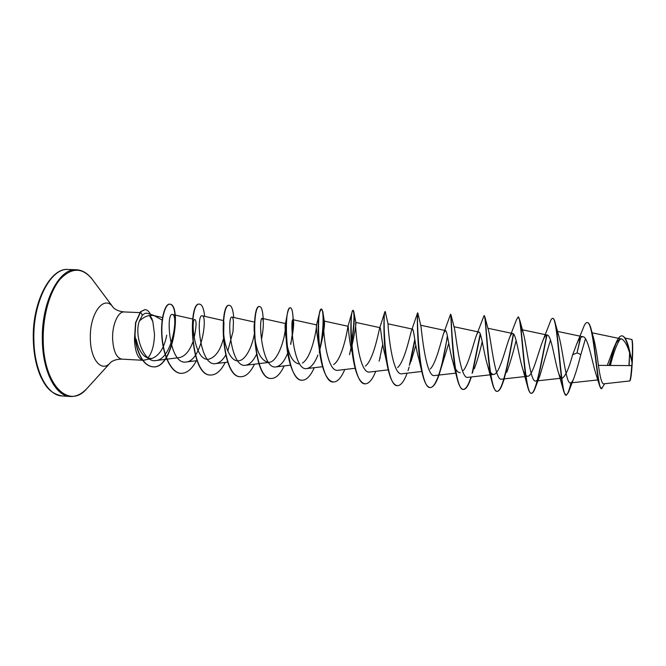 <?xml version="1.0" encoding="UTF-8"?>
<svg xmlns="http://www.w3.org/2000/svg" width="666" height="666" viewBox="0 0 666 666"><rect width="100%" height="100%" fill="white"/><g stroke="black" fill="none" stroke-linecap="round" stroke-linejoin="round"><path stroke-width="1" d="M630.011 380.711L630.061 380.669C630.868 379.154 631.601 373.26 632.25 362.97C632.9 349.975 632.833 342.249 632.051 339.81L632.001 339.76M599.35 384.881L596.245 374.933C592.374 363.728 588.278 336.938 583.066 336.771C580.985 336.513 578.829 339.019 576.606 344.289L582.9 328.979C584.382 324.683 585.797 322.535 587.146 322.527L587.445 322.535C588.96 322.71 590.351 325.524 591.608 330.977L594.039 339.843C595.72 347.053 597.186 355.561 598.443 365.359C600.024 377.172 601.706 383.341 603.496 383.866L629.72 380.96C630.436 379.745 631.118 374.633 631.759 365.617L632.084 362.853C629.278 349.317 625.849 341.367 621.786 339.002C619.114 338.711 616.425 341.733 613.719 348.06L607.284 365.426M629.745 351.124L628.929 365.592M166.733 335.189C164.294 347.719 159.424 355.469 152.106 358.433C144.43 358.932 139.119 352.53 136.172 339.219M134.94 331.626L134.482 339.194C135.031 352.031 137.97 359.066 143.298 360.306L152.106 358.433M147.727 358.183C152.031 353.038 154.279 345.013 154.479 334.107L152.805 321.32L150.241 315.418M155.603 316.042L147.611 313.353C145.904 312.829 144.147 313.503 142.341 315.359L139.269 321.203C144.006 316.5 149.009 314.66 154.279 315.676L162.121 320.088M598.443 365.359L631.759 365.617M576.606 344.289L572.66 354.753C568.964 368.281 565.551 376.057 562.412 378.08C561.03 378.155 559.715 376.348 558.474 372.652C554.62 360.989 551.373 335.04 547.31 335.081C545.912 334.865 544.422 336.73 542.84 340.676C538.245 352.147 532.725 376.348 527.822 376.232C526.057 376.323 524.417 374.051 522.893 369.405C518.847 357.059 516.108 333.441 512.837 333.549C511.804 333.375 510.68 334.84 509.457 337.937C505.344 348.568 499.408 374.483 493.747 374.417C491.558 374.483 489.56 371.703 487.77 366.067C483.658 353.263 481.426 331.884 478.887 332.051C478.155 331.918 477.347 333.008 476.465 335.323C473.468 343.14 468.764 364.16 463.378 370.471M460.189 372.619C458.591 372.769 457.084 371.545 455.661 368.947M471.028 376.989C468.456 385.123 465.85 389.26 463.22 389.402C460.922 389.169 458.882 385.522 457.092 378.488L453.105 362.629C449.059 349.608 447.336 330.344 445.446 330.577L443.814 332.892C441.325 339.876 436.405 362.862 430.253 369.039M447.352 335.739C444.13 358.483 437.013 388.561 429.995 387.512C426.948 387.137 424.342 382.326 422.161 373.077L418.897 359.091C415.026 346.054 413.819 328.871 412.495 329.121L411.521 330.619C409.632 336.521 404.595 361.53 397.594 367.557M386.738 362.629L385.156 355.428C381.576 342.574 380.844 327.397 380.045 327.689L379.553 328.529C378.388 333.033 373.301 360.173 365.409 366.067M351.889 351.631C348.693 339.194 348.418 325.982 348.068 326.282L347.902 326.615C347.552 329.429 342.557 358.758 333.683 364.552M333.316 382.009L333.183 382.009C326.881 380.552 322.386 370.82 319.697 352.797L319.089 347.66C316.866 334.024 316.025 326.44 316.55 324.891L316.55 324.941C317.099 325.607 312.371 357.292 302.406 363.045M299.692 364.044C293.623 363.436 289.319 356.576 286.771 343.465C285.131 331.793 284.69 325.158 285.456 323.551L262.362 318.406C257.975 316.433 261.555 370.096 276.04 366.891C280.386 366.017 284.174 361.671 287.387 353.846M285.215 329.953C284.174 341.059 277.356 361.938 268.981 362.396C261.888 361.38 257.209 353.554 254.953 338.902C253.962 330.17 253.846 324.733 254.612 322.585L255.036 319.489L254.262 327.938L254.953 338.902M254.229 334.474C252.297 345.92 245.92 360.248 238.703 360.772C231.052 362.287 224.534 346.728 223.693 333.658L223.934 322.153M223.21 339.46C220.13 350.682 215.351 357.251 208.858 359.182C194.297 362.154 190.343 317.782 194.963 319.547C196.686 320.92 196.387 327.098 194.072 338.087M192.715 342.324C189.485 351.198 185.056 356.285 179.429 357.592L155.852 360.564C172.377 359.44 178.571 314.677 172.502 314.485C165.626 311.904 168.989 365.476 186.214 361.996C201.731 360.989 207.784 315.867 202.256 315.817C195.871 313.428 199.425 367.033 215.726 363.594C219.38 363.02 222.685 360.223 225.649 355.203M139.269 321.203C133.874 336.238 144.364 363.22 155.852 360.556M227.789 351.049L233.042 331.468L233.45 321.795C233.217 318.856 232.767 317.291 232.093 317.099C226.698 314.918 230.27 368.556 245.671 365.234C249.717 364.51 253.313 360.93 256.443 354.487M262.795 331.635L261.646 338.586C263.22 329.945 263.694 323.793 263.07 320.13L262.362 318.406M290.634 344.031C293.281 331.743 294.189 323.809 293.348 320.246L293.073 319.73C289.71 317.965 293.29 371.67 306.851 368.573C311.064 367.69 314.752 363.161 317.932 354.986M320.046 348.826C323.693 333.3 325.108 324.059 324.275 321.112L324.234 321.07C321.919 319.505 325.491 373.26 338.112 370.279L355.145 368.273M351.665 347.302C354.812 332.392 356.21 324.101 355.852 322.427L355.852 322.486C354.612 323.077 358.491 374.916 369.838 372.011L388.22 369.863M407.126 373.176C404.087 381.393 400.89 385.556 397.519 385.664C384.515 387.271 382.359 309.116 385.273 311.638L388.078 324.234C387.912 328.221 392.124 376.565 402.039 373.759L421.819 371.478M411.072 361.347L415.775 345.321M439.843 372.46L438.777 375.632C436.03 383.458 433.191 387.421 430.269 387.529C418.931 389.327 416.425 312.82 417.807 312.995L420.97 326.323C421.819 333.2 426.107 378.196 434.723 375.541L455.835 373.127M438.777 375.632L448.767 343.29M471.137 377.497L470.163 380.294C467.948 386.338 465.725 389.377 463.494 389.419C454.087 391.45 451.115 319.996 451.007 314.843L454.52 328.696C456.293 338.045 460.481 379.803 467.898 377.339L493.747 374.417M474.334 368.773C477.397 360.339 480.028 351.282 482.217 341.575M513.561 334.007C510.547 350.091 506.493 373.634 502.214 384.623C500.516 389.094 498.851 391.333 497.227 391.342C489.585 393.498 486.496 327.064 485.006 317.249L488.744 331.343C491.333 342.774 495.279 381.427 501.573 379.17L527.822 376.24M506.809 372.277C510.264 362.479 513.369 351.873 516.125 340.468M521.228 329.562C522.069 329.787 522.877 331.36 523.643 334.274C526.931 347.427 530.511 383.067 535.772 381.027C537.096 380.819 538.469 379.029 539.885 375.657L550.491 340.018M556.46 331.377C557.425 332.192 558.358 334.224 559.24 337.479C563.07 352.056 566.2 384.707 570.496 382.917C571.47 382.784 572.502 381.452 573.584 378.912C575.824 372.952 578.238 364.851 580.827 354.612L585.447 338.769M610.397 365.451C613.311 353.421 616.541 344.663 620.088 339.177M621.969 335.855L622.119 335.855C624.55 336.305 626.731 340.051 628.662 347.086L632.092 361.413C632.65 349.001 632.55 341.708 631.784 339.535L631.676 339.452M572.66 354.753L577.039 352.922L580.327 337.953M587.146 322.527C593.165 321.253 596.361 376.007 599.75 386.263L601.664 388.703L604.595 383.749M609.149 365.443L615.026 345.329M613.719 348.06L615.567 343.931C617.69 338.569 619.771 335.872 621.819 335.847C626.023 335.672 629.487 350.274 632.067 362.779L632.084 362.853M577.039 352.922L580.702 337.587M591.608 330.977C595.978 350.449 598.243 390.617 601.664 388.703M609.44 365.443C611.513 356.868 613.711 349.542 616.05 343.473M628.662 347.086L632.067 362.779M577.322 352.938L580.827 354.612M152.656 321.154L149.409 315.526M570.928 382.875C569.089 390.925 567.424 395.055 565.925 395.246L563.877 391.908C559.723 377.589 557.242 315.992 552.597 318.39C551.714 318.406 550.765 319.955 549.766 323.043L542.84 340.676M546.711 335.081C541.908 358.108 536.013 394.347 531.177 393.273C530.028 393.181 528.954 391.383 527.963 387.862C523.035 370.354 521.195 314.718 518.073 316.999L516.425 319.863L509.457 337.937M513.328 333.791C509.165 356.701 502.722 392.44 496.944 391.325C495.271 391.175 493.747 388.536 492.365 383.4C486.954 363.395 485.855 313.511 484.065 315.626L476.465 335.323M480.211 333.841L472.119 373.393M457.092 378.488C451.498 356.626 451.198 312.362 450.557 314.277L443.814 332.892M422.161 373.077C416.691 350.025 417.199 311.263 417.54 312.945L417.416 315.834M414.785 339.394L409.357 365.459M397.386 385.656L397.252 385.656C393.323 385.056 390.101 378.887 387.604 367.124C382.775 344.655 383.716 312.529 384.89 311.746L385.273 311.638M365.118 383.824L364.985 383.816C359.99 382.9 356.144 375.108 353.43 360.456C349.683 340.193 350.657 315.135 352.339 311.213L352.938 310.331C354.737 312.52 354.22 323.834 351.398 344.28M319.697 352.797C317.649 333.666 317.699 319.971 319.846 311.705L321.337 309.057C323.684 308.766 324.217 329.653 319.622 349.841M301.964 380.228L301.84 380.219C294.447 380.303 288.028 363.003 286.48 343.365C285.597 330.902 285.88 321.112 287.329 313.994C288.212 309.865 289.161 307.8 290.185 307.8L290.318 307.817M292.824 319.963L292.133 333.425M271.062 378.471L270.937 378.463C252.655 379.678 250.757 303.896 259.474 306.56L259.607 306.576M240.601 376.74L240.468 376.731C220.97 377.855 219.131 302.639 229.196 305.344L229.32 305.353M210.556 375.025L210.431 375.025C189.752 376.057 187.97 301.398 199.342 304.137L199.467 304.146M180.936 373.343L180.811 373.335C171.603 373.027 163.553 356.851 161.946 338.028C160.173 318.964 165.126 303.646 169.572 304.146C181.718 304.379 173.293 369.821 152.664 366.808C146.612 366.034 141.808 360.964 138.245 351.615C136.388 346.553 135.231 340.884 134.765 334.59L135.564 322.669L140.518 311.688L142.341 315.359M571.22 382.842L568.456 392.366L566.217 395.263C561.688 397.419 559.199 340.967 555.402 323.659C554.628 320.213 553.787 318.465 552.888 318.406L552.738 318.415M547.002 335.048C543.298 352.397 538.985 378.638 534.965 388.653C533.749 391.758 532.584 393.298 531.46 393.29C525.441 395.479 522.544 334.057 519.796 320.196L518.215 317.033M485.006 317.249L484.065 315.626M480.402 334.34L472.677 372.377M447.51 336.497L441.075 368.273M417.699 315.642L417.357 320.113M414.918 340.234L410.065 363.861M409.157 367.058L408.033 370.604M385.381 311.763L385.522 312.479M384.299 333.658L384.074 335.398M382.725 344.355L379.603 359.107M379.062 361.163L380.236 357.392M375.724 371.32C372.469 379.57 368.981 383.733 365.251 383.832C350.865 385.339 348.776 307.784 353.205 310.348L353.721 311.23C354.886 316.442 354.145 327.789 351.481 345.271M350.999 347.835L349.675 353.912M349.492 354.678L349.908 353.238M344.772 369.497C341.3 377.764 337.529 381.943 333.45 382.018C317.724 383.425 315.701 306.477 321.603 309.066L322.819 311.638C324.225 319.647 323.201 332.559 319.763 350.366M319.547 351.29L319.264 352.464L319.53 351.149M314.252 367.69C310.572 375.99 306.526 380.178 302.098 380.236C285.081 381.543 283.117 305.178 290.443 307.809C291.417 307.917 292.158 309.815 292.665 313.503C293.639 321.104 292.99 331.41 290.734 344.422M284.166 365.917C280.286 374.242 275.957 378.43 271.195 378.479C252.922 379.695 251.024 303.904 259.732 306.576C261.655 306.943 262.82 311.222 263.228 319.405L263.27 322.078M254.504 364.16C250.424 372.519 245.829 376.715 240.726 376.748C221.237 377.872 219.397 302.647 229.445 305.353C231.635 305.702 233.058 309.74 233.733 317.466M225.25 362.437C220.979 370.82 216.125 375.016 210.681 375.033C190.01 376.074 188.228 301.407 199.592 304.146C202.106 304.512 203.796 308.591 204.67 316.358M196.403 360.731C191.941 369.139 186.83 373.351 181.06 373.351C171.853 373.043 163.811 356.868 162.196 338.037C160.431 318.972 165.368 303.654 169.822 304.154C181.951 304.387 173.526 369.83 152.905 366.816C146.861 366.042 142.049 360.98 138.486 351.631C136.638 346.57 135.481 340.892 135.015 334.598L135.806 322.677L140.759 311.696L145.013 309.632C147.128 309.773 148.959 311.347 150.524 314.335M152.539 321.145L151.873 318.423M144.897 309.623L140.518 311.688M62.138 395.962C47.544 395.729 34.232 371.153 33.866 339.802C32.667 302.164 50.832 267.557 68.282 269.489L76.332 269.755C59.132 267.824 41.192 302.514 42.341 340.234C42.682 371.645 55.786 396.262 70.171 396.478L62.138 395.962C49.55 393.473 45.255 385.714 40.651 376.523C36.147 366.242 33.7 353.971 33.3 339.693C32.026 301.448 51.007 267.191 68.282 269.489M87.754 387.612L86.722 388.753C69.122 409.665 43.498 385.389 43.207 340.234C42.757 315.967 49.808 291.3 60.215 279.137C71.612 267.324 82.226 267.291 92.05 279.054L92.974 280.286M110.656 362.446L110.306 362.828C101.698 372.827 90.31 359.782 90.343 338.103C89.619 313.045 104.262 294.339 113.012 307.143L113.328 307.559M143.298 360.306L121.87 359.14C116.292 357.892 113.203 350.882 112.587 338.112C112.304 324.325 118.24 311.272 124.167 311.938C115.376 311.122 112.496 306.693 113.012 307.143L92.05 279.054C87.346 273.102 82.101 270.005 76.332 269.755M629.37 359.165L629.162 365.592M121.87 359.14C113.045 359.099 109.748 363.228 110.306 362.828L86.722 388.753C81.452 394.214 75.941 396.794 70.171 396.478M621.786 339.002L592.099 332.817M597.868 379.92L570.496 382.917M583.066 336.771L556.426 331.185M562.412 378.088L535.772 381.035M547.319 335.073L522.36 329.803M512.837 333.549L487.87 328.246M478.887 332.051L453.979 326.731M445.446 330.569L420.696 325.258M412.504 329.121L387.978 323.818M380.045 327.689L355.852 322.427M348.068 326.282L324.234 321.07M322.569 366.7L306.851 368.573M316.55 324.891L293.073 319.722M290.476 365.151L276.04 366.899M268.981 362.404L245.671 365.243M254.812 322.161L232.093 317.099M227.722 362.129L215.734 363.603M223.401 320.554L202.256 315.817M197.028 360.647L186.214 361.996M192.707 319.031L172.502 314.485M162.512 317.54L154.279 315.676M625.024 338.07L631.684 339.452M139.718 312.604L124.167 311.938M558.474 372.652L563.877 391.908M522.893 369.405L527.963 387.862M487.77 366.067L492.365 383.4M411.521 330.619L417.54 312.987M379.553 328.529L384.89 311.746M352.597 355.294L353.43 360.456M347.902 326.615L352.339 311.213M316.55 324.941L319.846 311.705M285.456 323.551L287.329 313.994M233.042 331.468L233.45 321.795M263.07 320.13L263.228 319.405M293.348 320.246L292.665 313.503M324.275 321.112L322.819 311.638M355.852 322.486L353.721 311.23M471.328 376.956L470.163 380.294M504.304 378.871L502.214 384.623M523.643 334.274L519.796 320.196M539.885 375.657L534.965 388.653M559.24 337.479L555.402 323.659M573.584 378.912L568.456 392.366M629.761 353.871L629.412 358.516"/></g></svg>
